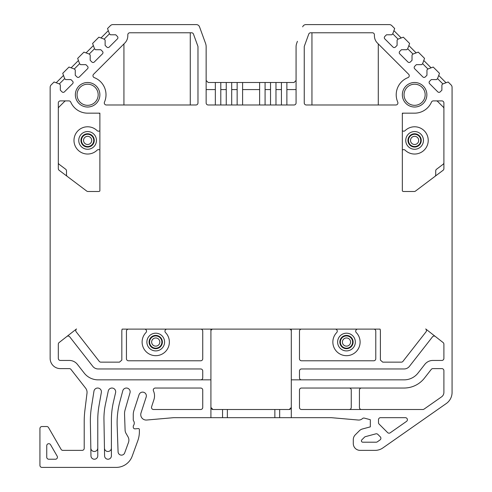 <?xml version="1.0" encoding="UTF-8"?>
<svg xmlns="http://www.w3.org/2000/svg" width="492" height="492" viewBox="0 0 492 492"><rect width="100%" height="100%" fill="white"/><g stroke="black" fill="none" stroke-linecap="round" stroke-linejoin="round"><path stroke-width="0.74" d="M59.366 83.917L60.331 84.882L60.331 90.177L62.017 91.863A1.704 1.704 0 0 0 64.421 91.863L72.613 83.677A1.704 1.704 0 0 0 72.613 81.266L70.928 79.581L65.627 79.581L64.667 78.615L59.366 83.917L54.071 81.986L51.143 84.913A3.407 3.407 0 0 0 50.147 87.324L50.147 358.404A10.221 10.221 0 0 0 60.362 368.619L69.354 368.619A2.042 2.042 0 0 1 70.965 369.406L85.608 388.145A6.814 6.814 0 0 1 87.004 393.169L84.919 410.137A95.374 95.374 0 0 0 84.206 421.755L84.206 448.323A2.042 2.042 0 0 1 82.164 450.371L62.865 450.371A2.042 2.042 0 0 1 61.094 449.35L48.511 427.548A2.042 2.042 0 0 0 46.74 426.527L41.974 426.527A2.042 2.042 0 0 0 39.926 428.569L39.926 465.358A2.042 2.042 0 0 0 41.974 467.4L116.18 467.4A17.029 17.029 0 0 0 132.182 456.195L137.742 440.918A27.251 27.251 0 0 0 139.39 431.601L139.39 429.59A1.021 1.021 0 0 0 138.277 428.575L135.109 428.852A1.704 1.704 0 0 1 133.258 427.154L133.258 426.41A1.704 1.704 0 0 1 133.56 425.445A4.09 4.09 0 0 0 133.56 420.808A1.704 1.704 0 0 1 133.258 419.842L133.258 414.713A13.622 13.622 0 0 1 133.922 410.5L139.052 394.713A3.745 3.745 0 0 1 143.775 392.308A3.745 3.745 0 0 1 146.179 397.026L141.019 412.923A5.449 5.449 0 0 0 146.678 420.033L173.393 417.696A6.814 6.814 0 0 1 173.99 417.671L210.914 417.671L210.914 379.855L98.142 379.855A17.712 17.712 0 0 1 84.187 373.047L77.41 364.375A10.221 10.221 0 0 0 69.354 360.445L60.362 360.445A2.042 2.042 0 0 1 58.32 358.404L58.32 344.166A2.042 2.042 0 0 1 59.108 342.555L76.524 328.945A2.042 2.042 0 0 0 76.174 331.811L99.261 361.362A2.042 2.042 0 0 0 100.872 362.149L119.47 362.149L121.831 360.107L121.831 331.153A6.66 6.66 0 0 1 122.151 329.111L380.07 329.111A6.66 6.66 0 0 1 380.39 331.153L380.39 360.107L382.751 362.149L401.343 362.149A2.042 2.042 0 0 0 402.954 361.362L426.041 331.811A2.042 2.042 0 0 0 425.691 328.945L443.114 342.555A2.042 2.042 0 0 1 443.895 344.166L443.895 358.404A2.042 2.042 0 0 1 441.853 360.445L432.862 360.445A10.221 10.221 0 0 0 424.811 364.375L418.034 373.047A17.712 17.712 0 0 1 404.073 379.855L291.301 379.855L291.301 417.671L330.956 417.671A6.814 6.814 0 0 1 331.547 417.696L358.268 420.033A5.449 5.449 0 0 0 362.456 418.594A2.042 2.042 0 0 1 364.375 418.12L370.322 419.713L370.322 426.865L362.432 428.981A6.814 6.814 0 0 0 359.375 430.746L355.292 434.83A6.814 6.814 0 0 0 353.293 439.651L353.293 443.556A6.814 6.814 0 0 0 360.107 450.371L375.095 450.371A13.622 13.622 0 0 0 382.905 447.904L446.262 403.545A13.622 13.622 0 0 0 452.074 392.382L452.074 87.324A3.407 3.407 0 0 0 451.072 84.913L448.151 81.986L442.855 83.917L437.554 78.615L436.588 79.581L431.293 79.581L429.608 81.266A1.704 1.704 0 0 0 429.608 83.677L437.794 91.863A1.704 1.704 0 0 0 440.205 91.863L441.89 90.177L441.89 84.882L442.855 83.917M64.667 78.615L62.736 73.32L69.003 67.053L74.298 68.985L75.264 69.95L75.264 75.245L76.949 76.93A1.704 1.704 0 0 0 79.353 76.93L87.545 68.745A1.704 1.704 0 0 0 87.545 66.334L85.86 64.649L80.559 64.649L79.599 63.683L77.668 58.388L83.935 52.121L89.23 54.052L90.196 55.012L90.196 60.313L91.881 61.998A1.704 1.704 0 0 0 94.292 61.998L102.477 53.812A1.704 1.704 0 0 0 102.477 51.402L100.792 49.717L95.491 49.717L94.532 48.751L92.601 43.456L98.867 37.189L104.163 39.12L105.128 40.08L105.128 45.381L106.813 47.066A1.704 1.704 0 0 0 109.224 47.066L117.41 38.88A1.704 1.704 0 0 0 117.41 36.469L115.725 34.784L110.423 34.784L109.464 33.819L107.533 28.524L110.46 25.596A3.407 3.407 0 0 1 112.865 24.6L196.326 24.6A3.407 3.407 0 0 1 199.524 26.839L205.533 43.345A10.221 10.221 0 0 1 206.148 46.838L206.148 102.939A2.042 2.042 0 0 0 208.19 104.987L294.025 104.987A2.042 2.042 0 0 0 296.073 102.939L296.073 46.838A10.221 10.221 0 0 1 296.688 43.345L297.426 41.303M392.757 33.819L391.792 34.784L386.491 34.784L384.805 36.469A1.704 1.704 0 0 0 384.805 38.88L392.997 47.066A1.704 1.704 0 0 0 395.402 47.066L397.093 45.381L397.093 40.08L398.053 39.12L392.757 33.819L394.682 28.524L391.761 25.596A3.407 3.407 0 0 0 389.35 24.6L305.895 24.6A3.407 3.407 0 0 0 302.691 26.839M398.053 39.12L403.354 37.189L409.615 43.456L407.69 48.751L406.724 49.717L401.429 49.717L399.738 51.402A1.704 1.704 0 0 0 399.738 53.812L407.929 61.998A1.704 1.704 0 0 0 410.34 61.998L412.025 60.313L412.025 55.012L412.985 54.052L418.286 52.121L424.547 58.388L422.622 63.683L421.656 64.649L416.361 64.649L414.676 66.334A1.704 1.704 0 0 0 414.676 68.745L422.862 76.93A1.704 1.704 0 0 0 425.272 76.93L426.958 75.245L426.958 69.95L427.917 68.985L433.218 67.053L439.485 73.32L437.554 78.615M202.741 407.45L202.741 390.076A2.042 2.042 0 0 0 200.699 388.034L155.324 388.034A2.042 2.042 0 0 0 153.461 390.925A11.919 11.919 0 0 1 153.953 399.553L151.591 406.822A2.042 2.042 0 0 0 153.541 409.498L200.699 409.498A2.042 2.042 0 0 0 202.741 407.45M414.602 82.502A12.263 12.263 0 0 1 426.865 94.765A12.263 12.263 0 0 1 414.602 107.028A12.263 12.263 0 0 1 402.345 94.765A12.263 12.263 0 0 1 414.602 82.502M374.43 36.396L374.412 35.811A10.221 10.221 0 0 0 377.407 43.038L408.643 74.274A2.042 2.042 0 0 1 407.942 77.625A18.395 18.395 0 0 0 397.745 102.127A2.042 2.042 0 0 1 395.876 104.987L306.288 104.987A2.042 2.042 0 0 1 304.247 102.939L304.247 46.838A2.042 2.042 0 0 1 304.37 46.137L308.742 34.12A2.042 2.042 0 0 1 310.661 32.773L372.37 32.773A2.042 2.042 0 0 1 374.412 34.821L374.4 34.618M374.412 35.811L374.412 34.821M127.809 35.811A10.221 10.221 0 0 1 124.814 43.038L93.572 74.274A2.042 2.042 0 0 0 94.279 77.625A18.395 18.395 0 0 1 104.47 102.127A2.042 2.042 0 0 0 106.346 104.987L195.927 104.987A2.042 2.042 0 0 0 197.975 102.939L197.975 46.838A2.042 2.042 0 0 0 197.852 46.137L193.473 34.12A2.042 2.042 0 0 0 191.554 32.773L129.851 32.773A2.042 2.042 0 0 0 127.809 34.821L127.791 36.396M87.613 82.502A12.263 12.263 0 0 1 99.876 94.765A12.263 12.263 0 0 1 87.613 107.028A12.263 12.263 0 0 1 75.35 94.765A12.263 12.263 0 0 1 87.613 82.502M129.999 392.813A3.745 3.745 0 0 0 127.397 388.17A3.745 3.745 0 0 0 122.779 390.808L119.9 401.558A81.746 81.746 0 0 0 117.164 425.568L118.08 451.853A3.407 3.407 0 0 0 124.685 452.898L128.474 442.48A6.814 6.814 0 0 0 127.975 436.742L126.007 433.341A6.814 6.814 0 0 1 125.097 430.168L124.544 414.258A13.622 13.622 0 0 1 125.06 410.027L129.999 392.813M115.589 392.622A3.745 3.745 0 0 0 112.748 388.12A3.745 3.745 0 0 0 108.277 390.999L105.436 404.356A68.124 68.124 0 0 0 103.96 419.707L104.587 455.881A3.407 3.407 0 0 0 108.025 459.227A3.407 3.407 0 0 0 111.401 455.82L111.401 420.082A81.746 81.746 0 0 1 113.498 401.693L115.589 392.622M101.352 392.432A3.745 3.745 0 0 0 98.283 388.083A3.745 3.745 0 0 0 93.96 391.195L91.457 407.019A88.56 88.56 0 0 0 90.38 422.419L90.965 455.881A3.407 3.407 0 0 0 94.396 459.227A3.407 3.407 0 0 0 97.773 455.82L97.773 419.873A81.746 81.746 0 0 1 99.015 405.679L101.352 392.432M57.164 456.158L50.553 444.713A2.042 2.042 0 0 0 46.74 445.734L46.74 457.179A2.042 2.042 0 0 0 48.782 459.227L55.393 459.227A2.042 2.042 0 0 0 57.164 456.158M380.544 417.671A2.042 2.042 0 0 0 378.502 419.713L378.502 422.634A2.042 2.042 0 0 0 379.098 424.079L387.598 432.579A2.042 2.042 0 0 0 390.217 432.806L406.527 421.386A2.042 2.042 0 0 0 405.353 417.671L380.544 417.671M377.831 434.374A2.042 2.042 0 0 0 375.857 433.846L365.427 436.644A2.042 2.042 0 0 0 364.511 437.173L361.817 439.866A1.365 1.365 0 0 0 362.776 442.197L376.165 442.197A2.042 2.042 0 0 0 377.339 441.822L380.015 439.953A2.042 2.042 0 0 0 380.291 436.828L377.831 434.374M415.476 191.093A2.042 2.042 0 0 1 414.246 191.499A2.042 2.042 0 0 0 415.476 191.093L443.083 170.281A2.042 2.042 0 0 0 443.895 168.651L443.895 102.939A2.042 2.042 0 0 0 441.853 100.897L433.335 100.897A2.042 2.042 0 0 0 431.459 102.127A18.395 18.395 0 0 1 414.602 113.16L402.345 113.16L402.345 190.982L402.345 150.14A2.042 2.042 0 0 1 405.125 150.195A13.622 13.622 0 0 0 424.288 149.992A13.622 13.622 0 0 0 424.288 130.829A13.622 13.622 0 0 0 405.125 130.62A2.042 2.042 0 0 1 402.345 130.675M414.246 191.499L403.704 191.499A2.042 2.042 0 0 1 402.345 190.982M443.895 392.382L443.895 370.667A2.042 2.042 0 0 0 441.853 368.619L432.862 368.619A2.042 2.042 0 0 0 431.25 369.406L424.473 378.084A25.885 25.885 0 0 1 404.073 388.034L301.522 388.034A2.042 2.042 0 0 0 299.474 390.076L299.474 407.45A2.042 2.042 0 0 0 301.522 409.498L422.868 409.498A2.042 2.042 0 0 0 424.036 409.129L441.576 396.847A5.449 5.449 0 0 0 443.895 392.382M86.746 191.093L59.132 170.281A2.042 2.042 0 0 1 58.32 168.651L58.32 102.939A2.042 2.042 0 0 1 60.362 100.897L68.886 100.897A2.042 2.042 0 0 1 70.756 102.127A18.395 18.395 0 0 0 87.613 113.16L99.876 113.16L99.876 190.982A2.042 2.042 0 0 1 98.511 191.499L87.976 191.499A2.042 2.042 0 0 1 86.746 191.093A2.042 2.042 0 0 0 87.976 191.499M291.178 408.157A2.042 2.042 0 0 0 291.301 407.45L289.259 409.498A2.042 2.042 0 0 0 289.616 409.467M289.954 409.375A2.042 2.042 0 0 0 290.262 409.233M290.932 408.624A2.042 2.042 0 0 0 291.172 408.163M212.193 409.344A2.042 2.042 0 0 0 212.962 409.498L210.914 407.45A2.042 2.042 0 0 0 210.982 407.973M211.136 408.372A2.042 2.042 0 0 0 211.591 408.969M212.962 329.111A2.042 2.042 0 0 0 210.914 331.153M291.301 331.153A2.042 2.042 0 0 0 289.259 329.111M434.91 176.443A2.042 2.042 0 0 0 435.721 174.814L435.721 170.878A2.042 2.042 0 0 1 436.539 169.248L443.083 164.316A2.042 2.042 0 0 0 443.895 162.68M58.32 162.68A2.042 2.042 0 0 0 59.132 164.316L65.682 169.248A2.042 2.042 0 0 1 66.494 170.878L66.494 174.814A2.042 2.042 0 0 0 67.312 176.443M443.895 108.554A2.042 2.042 0 0 0 443.298 107.115L437.683 101.493A2.042 2.042 0 0 0 436.238 100.897M65.977 100.897A2.042 2.042 0 0 0 64.532 101.493L58.917 107.115A2.042 2.042 0 0 0 58.32 108.554M99.876 113.683A2.042 2.042 0 0 0 98.511 113.16M403.704 113.16A2.042 2.042 0 0 0 402.345 113.683M357.739 329.111A2.042 2.042 0 0 0 356.269 332.574A13.622 13.622 0 0 1 356.067 351.737A13.622 13.622 0 0 1 336.897 351.737A13.622 13.622 0 0 1 336.694 332.574A2.042 2.042 0 0 0 335.224 329.111M355.335 342.051A8.856 8.856 0 0 1 346.479 350.907A8.856 8.856 0 0 1 337.623 342.051A8.856 8.856 0 0 1 346.479 333.195A8.856 8.856 0 0 1 355.335 342.051M166.991 329.111A2.042 2.042 0 0 0 165.527 332.574A13.622 13.622 0 0 1 165.318 351.737A13.622 13.622 0 0 1 146.155 351.737A13.622 13.622 0 0 1 145.952 332.574A2.042 2.042 0 0 0 144.482 329.111M164.592 342.051A8.856 8.856 0 0 0 155.736 333.195A8.856 8.856 0 0 0 146.88 342.051A8.856 8.856 0 0 0 155.736 350.907A8.856 8.856 0 0 0 164.592 342.051M405.746 140.411A8.856 8.856 0 0 1 414.602 131.555A8.856 8.856 0 0 1 423.458 140.411A8.856 8.856 0 0 1 414.602 149.267A8.856 8.856 0 0 1 405.746 140.411M98.511 191.499A2.042 2.042 0 0 0 99.876 190.982L99.876 150.14A2.042 2.042 0 0 0 97.09 150.195A13.622 13.622 0 0 1 77.927 149.992A13.622 13.622 0 0 1 77.927 130.829A13.622 13.622 0 0 1 97.09 130.62A2.042 2.042 0 0 0 99.876 130.675M96.469 140.411A8.856 8.856 0 0 1 87.613 149.267A8.856 8.856 0 0 1 78.757 140.411A8.856 8.856 0 0 1 87.613 131.555A8.856 8.856 0 0 1 96.469 140.411M435.352 336.491A2.042 2.042 0 0 0 432.486 336.848L409.442 366.343A6.814 6.814 0 0 1 404.073 368.963L301.522 368.963A2.042 2.042 0 0 0 299.474 371.005L299.474 377.813A2.042 2.042 0 0 0 301.522 379.855M291.301 379.855L291.301 329.111M301.522 329.111A2.042 2.042 0 0 0 299.474 331.153L299.474 358.742A2.042 2.042 0 0 0 301.522 360.79L373.729 360.79A2.042 2.042 0 0 0 375.777 358.742L375.777 331.153A2.042 2.042 0 0 0 373.729 329.111M128.486 329.111A2.042 2.042 0 0 0 126.444 331.153L126.444 358.742A2.042 2.042 0 0 0 128.486 360.79L200.699 360.79A2.042 2.042 0 0 0 202.741 358.742L202.741 331.153A2.042 2.042 0 0 0 200.699 329.111M210.914 329.111L210.914 379.855M200.699 379.855A2.042 2.042 0 0 0 202.741 377.813L202.741 371.005A2.042 2.042 0 0 0 200.699 368.963L98.148 368.963A6.814 6.814 0 0 1 92.779 366.343L69.735 336.848A2.042 2.042 0 0 0 66.863 336.491M407.96 140.411A6.642 6.642 0 0 1 414.602 133.769A6.642 6.642 0 0 1 421.244 140.411A6.642 6.642 0 0 1 414.602 147.053A6.642 6.642 0 0 1 407.96 140.411M408.471 140.411A6.132 6.132 0 0 1 414.602 134.279A6.132 6.132 0 0 1 420.734 140.411A6.132 6.132 0 0 1 414.602 146.542A6.132 6.132 0 0 1 408.471 140.411M94.255 140.411A6.642 6.642 0 0 1 87.613 147.053A6.642 6.642 0 0 1 80.971 140.411A6.642 6.642 0 0 1 87.613 133.769A6.642 6.642 0 0 1 94.255 140.411M93.744 140.411A6.132 6.132 0 0 1 87.613 146.542A6.132 6.132 0 0 1 81.481 140.411A6.132 6.132 0 0 1 87.613 134.279A6.132 6.132 0 0 1 93.744 140.411M435.697 175.152L435.721 174.814L435.697 175.152A2.042 2.042 0 0 0 435.721 174.814M66.494 174.814L66.525 175.152L66.494 174.814M84.181 448.655L84.206 448.323M62.035 450.192L62.619 450.352A2.042 2.042 0 0 0 62.865 450.371M210.914 417.671L291.301 417.671M212.962 409.498L289.259 409.498M361.466 409.498A2.042 2.042 0 0 1 359.424 407.45L359.424 390.076A2.042 2.042 0 0 1 361.466 388.034M349.209 388.034A2.042 2.042 0 0 1 351.251 390.076L351.251 407.45A2.042 2.042 0 0 1 349.209 409.498M311.953 104.987L311.953 32.773M378.286 104.987L378.286 43.917M374.135 33.794L373.846 33.407M375.863 41.057L375.544 40.485M375.267 39.907L375.033 39.317M374.842 38.739L374.683 38.155M374.566 37.564L374.48 36.98M199.524 26.839L204.789 41.303M215.342 104.987L215.342 89.587L206.148 89.587M220.797 104.987L220.797 82.502L208.19 82.502L206.148 80.46M226.246 104.987L226.246 89.587L220.797 89.587M231.695 104.987L231.695 82.502L220.797 82.502M237.144 104.987L237.144 89.587L231.695 89.587M242.593 104.987L242.593 82.502L231.695 82.502M259.622 104.987L259.622 89.587L242.593 89.587M270.526 104.987L270.526 89.587L265.077 89.587L265.077 104.987M281.424 104.987L281.424 89.587L275.975 89.587L275.975 104.987M296.073 89.587L286.873 89.587L286.873 104.987M226.246 89.587L226.246 82.502M237.144 89.587L237.144 82.502M215.342 89.587L215.342 82.502M270.526 89.587L270.526 82.502L242.593 82.502M265.077 89.587L265.077 82.502M275.975 89.587L275.975 82.502L270.526 82.502M281.424 89.587L281.424 82.502L275.975 82.502M286.873 89.587L286.873 82.502L281.424 82.502M296.073 80.46L294.025 82.502L286.873 82.502M259.622 89.587L259.622 82.502M401.232 37.964L393.914 30.639M416.164 52.896L408.846 45.571M412.985 54.052L407.69 48.751M431.097 67.828L423.778 60.504M427.917 68.985L422.622 63.683M446.029 82.761L438.71 75.442M109.464 33.819L104.163 39.12M108.308 30.639L100.983 37.964M94.532 48.751L89.23 54.052M93.375 45.571L86.051 52.896M79.599 63.683L74.298 68.985M78.443 60.504L71.119 67.828M63.505 75.442L56.186 82.761M123.929 104.987L123.929 43.917M190.269 104.987L190.269 32.773M127.742 36.98L127.656 37.57M127.533 38.155L127.379 38.739M127.182 39.317L126.948 39.907M126.672 40.485L126.358 41.057M62.619 450.352L62.238 450.272M111.401 448.015A3.475 3.475 0 0 1 107.957 451.49A3.475 3.475 0 0 1 104.452 448.071M97.773 448.015A3.475 3.475 0 0 1 94.329 451.49A3.475 3.475 0 0 1 90.823 448.071M162.378 342.051A6.642 6.642 0 0 0 155.736 335.409A6.642 6.642 0 0 0 149.094 342.051A6.642 6.642 0 0 0 155.736 348.693A6.642 6.642 0 0 0 162.378 342.051M161.868 342.051A6.132 6.132 0 0 0 155.736 335.925A6.132 6.132 0 0 0 149.605 342.051A6.132 6.132 0 0 0 155.736 348.182A6.132 6.132 0 0 0 161.868 342.051M353.121 342.051A6.642 6.642 0 0 1 346.479 348.693A6.642 6.642 0 0 1 339.837 342.051A6.642 6.642 0 0 1 346.479 335.409A6.642 6.642 0 0 1 353.121 342.051M352.61 342.051A6.132 6.132 0 0 1 346.479 348.182A6.132 6.132 0 0 1 340.353 342.051A6.132 6.132 0 0 1 346.479 335.925A6.132 6.132 0 0 1 352.61 342.051M414.602 84.206A10.56 10.56 0 0 1 425.162 94.765A10.56 10.56 0 0 1 414.602 105.325A10.56 10.56 0 0 1 404.043 94.765A10.56 10.56 0 0 1 414.602 84.206M87.613 84.206A10.56 10.56 0 0 1 98.172 94.765A10.56 10.56 0 0 1 87.613 105.325A10.56 10.56 0 0 1 77.053 94.765A10.56 10.56 0 0 1 87.613 84.206M410.519 140.411A4.09 4.09 0 0 1 414.602 136.321A4.09 4.09 0 0 1 418.692 140.411A4.09 4.09 0 0 1 414.602 144.494A4.09 4.09 0 0 1 410.519 140.411M91.703 140.411A4.09 4.09 0 0 1 87.613 144.494A4.09 4.09 0 0 1 83.529 140.411A4.09 4.09 0 0 1 87.613 136.321A4.09 4.09 0 0 1 91.703 140.411M222.544 417.671L222.544 409.498M279.671 417.671L279.671 409.498M274.856 417.671L274.856 409.498M227.365 417.671L227.365 409.498M159.826 342.051A4.09 4.09 0 0 0 155.736 337.967A4.09 4.09 0 0 0 151.647 342.051A4.09 4.09 0 0 0 155.736 346.14A4.09 4.09 0 0 0 159.826 342.051M350.568 342.051A4.09 4.09 0 0 1 346.479 346.14A4.09 4.09 0 0 1 342.395 342.051A4.09 4.09 0 0 1 346.479 337.967A4.09 4.09 0 0 1 350.568 342.051"/></g></svg>
